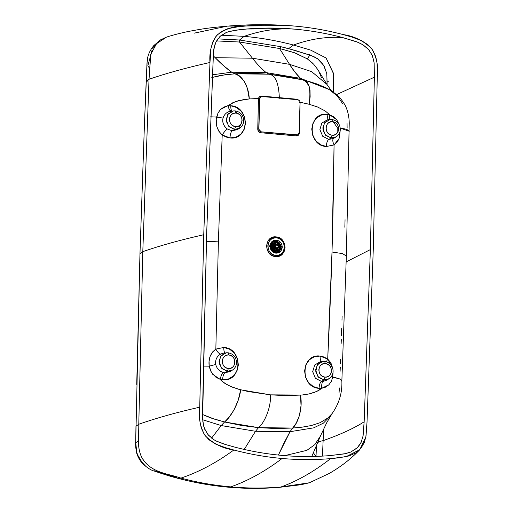 <?xml version="1.0" encoding="UTF-8"?>
<svg xmlns="http://www.w3.org/2000/svg" width="513" height="513" viewBox="0 0 513 513"><rect width="100%" height="100%" fill="white"/><g stroke="black" fill="none" stroke-linecap="round" stroke-linejoin="round"><path stroke-width="0.77" d="M277.777 248.164L277.668 248.728M275.039 251.485L274.699 251.556M277.828 248.087L277.7 248.792L277.828 248.087M276.507 244.412L273.128 243.258M275.558 251.364L276.994 250.517L275.757 251.242L272.897 251.049L275.757 251.242L276.988 250.504L274.635 251.473L272.788 251.075M276.212 251.03L276.943 250.408M276.578 244.297L275.417 243.515M278.149 244.342L279.168 247.779L278.456 250.376L279.162 247.785L278.149 244.342L279.162 247.785L278.084 247.708L277.969 248.587L278.084 247.708L279.149 247.779M275.083 242.11L277.2 243.265L275.071 242.11M274.801 242.065L277.193 243.277M275.609 251.351L273.647 251.511M271.165 244.4L272.801 243.309L271.165 244.4M274.032 243.13L276.622 244.22M274.397 243.098L271.037 244.701L272.73 243.335M274.147 251.511L276.982 250.53M270.87 245.067L272.147 243.688M273.173 251.242L275.661 251.274M278.27 247.676L277.815 249.023L278.27 247.619M272.935 243.316L270.96 244.906M270.877 245.195L272.98 243.297L270.678 245.695M270.793 246.913C270.954 249.273 272.127 250.684 274.32 251.139L276.892 250.306L274.295 251.139L270.819 247.503M271.037 245.644L274.628 243.335L276.635 244.201L274.602 243.335L271.037 245.644M278.277 247.593L278.232 246.875M276.712 244.073L274.545 243.117L272.884 243.335M276.327 244.419L274.564 243.713L273.282 243.867L271.403 245.695L272.352 244.393L273.705 243.752L275.212 243.835L276.565 244.618M271.146 246.99L274.359 250.767L276.719 249.953L275.218 250.722L273.711 250.639L272.358 249.857L271.441 248.536L270.851 246.965L271.743 247.048L270.826 247.85C271.787 250.78 273.698 252.146 276.545 251.947L277.18 250.96L276.257 249.017L273.75 247.215L271.717 247.042L273.936 247.151L271.159 246.958M272.621 244.194L274.064 244.406L272.621 244.194M274.16 251.12L275.911 249.703L274.91 250.767M274.102 244.393L275.738 244.406L275.109 244.271L272.653 245.765L274.102 244.393L271.563 245.361L273.108 244.97L273.173 244.194L273.108 244.97M274.872 249.805L273.365 250.511L275.956 249.69L274.949 249.812L272.429 247.099M272.422 246.811C272.538 248.497 273.378 249.498 274.949 249.812L275.956 249.69M273.532 245.939L274.231 245.304M273.262 247.17L275.263 248.933L273.249 246.881M277.732 247.747L276.199 248.504L274.436 246.471L275.628 244.804L276.706 244.804L274.481 246.452L276.199 248.504L277.732 247.747M274.032 245.419L273.589 245.849M278.264 246.586L277.276 248.01L276.68 248.087L275.192 246.311L274.718 246.477L276.776 244.81L278.264 246.586L276.776 244.81L275.192 246.311L276.68 248.087L278.264 246.586M278.463 250.466L279.354 247.638L279.72 247.785L278.258 244.156L279.354 247.67L280.226 247.369L278.88 250.729L280.226 247.369L279.354 247.67L278.405 250.306M280.226 247.369L278.719 243.348L280.226 247.369M277.386 242.309L275.75 241.758L277.386 242.309M270.498 245.9L270.691 245.054M269.594 246.484L269.966 244.938M273.576 242.059L277.276 243.13L273.576 242.059M278.546 250.735L279.104 251.299L278.623 250.94L280.316 247.304L279.053 243.598L278.424 243.585M279.354 247.67L279.72 247.83L279.354 247.67L279.72 247.83L278.649 251.081M277.931 251.896L276.821 252.678M277.238 243.2L276.84 242.014C274.019 241.309 272.044 242.328 270.909 245.073L271.755 245.785L270.909 245.073C272.044 242.328 274.019 241.309 276.84 242.014L277.418 242.861L276.392 244.611L277.238 243.2M273.609 241.431L272.108 241.745M277.815 243.079L278.303 243.617L277.815 243.079M277.584 245.265L278.45 243.829L279.726 247.542L278.341 243.649L277.507 245.041L278.867 242.918M279.354 247.638L279.72 247.785M275.026 244.611L273.814 245.868L275 244.618M276.302 248.94L276.687 248.818M278.63 251.255L279.104 251.299L280.855 247.349L279.348 243.111L279.053 243.598L280.316 247.304L278.841 250.761L279.104 251.299L278.63 251.255L278.149 250.068L278.687 251.864L279.104 251.299L278.63 251.255M270.826 247.85L271.717 247.042L270.851 246.965L270.268 247.798L270.826 247.85L270.268 247.798L270.627 248.965L272.134 251.126L274.346 252.383L276.808 252.486L276.545 251.947C273.698 252.146 271.787 250.78 270.826 247.85M277.18 250.96L276.545 251.947L276.808 252.486L277.584 251.793L277.18 250.96L277.578 251.652L276.257 249.017L277.18 250.96M276.039 253.005L278.546 251.216M272.031 245.721L274.006 246.105L275.321 244.509L276.905 244.611L276.578 244.547L277.873 242.104L277.418 242.861L277.873 242.104L277.135 241.527L276.84 242.014L277.135 241.527L276.026 241.219L273.583 241.437L271.55 242.803L270.351 245.028L271.223 245.701M279.053 243.598L279.348 243.111L278.88 242.822L279.348 243.111C281.387 246.06 281.304 248.786 279.104 251.299L279.104 251.299M278.226 246.92L277.405 248.536L278.149 250.068L277.405 248.536L278.226 246.92M278.88 251.774L281.009 247.401L278.963 242.412L278.341 243.649L277.738 243.213L276.905 244.611L277.443 243.104L276.578 244.547L276.905 244.611L276.161 244.4L274.006 246.105L270.774 245.907L270.351 245.028C271.595 241.777 273.852 240.61 277.135 241.527L278.219 242.065L277.738 243.213L277.963 241.687L274.769 240.95L270.043 244.977L270.127 245.733L270.774 245.907L273.987 245.887L272.332 245.74L272.397 246.715L273.98 246.856L272.294 247.003L273.98 246.856L273.936 247.734L276.257 249.017L276.776 248.856L274.218 247.638L273.98 246.856L273.75 247.215L273.936 247.734L276.776 248.856L276.449 248.946L277.225 250.536L277.527 250.395L276.776 248.856L277.584 251.793L276.808 252.486C273.493 252.813 271.313 251.248 270.268 247.798L270.851 246.965L272.397 246.715L270.094 246.984M273.871 245.874L274.84 244.759M269.953 247.869L270.749 246.689L272.397 246.715L272.39 246.336L269.742 246.432L272.39 246.336L272.416 245.958L270.774 245.907L270.043 244.977M273.256 252.281L276.783 252.762L277.648 252.402L277.527 250.395L278.149 250.068L277.405 248.536M277.963 241.687L274.917 240.937M270.858 245.708L272.345 245.74M278.963 242.412L278.88 242.822L278.95 242.392L279.444 242.982C281.624 245.842 281.534 248.69 279.181 251.524L278.578 251.505L278.149 250.068L277.527 250.395L277.931 251.838L276.783 252.762M278.168 246.856L276.032 248.876L274.025 246.484L276.161 244.464L277.353 244.983L276.161 244.464L274.025 246.484C275.321 249.446 276.699 249.575 278.168 246.856M273.871 252.614L277.328 252.627L279.194 251.479L277.328 252.627L273.871 252.614M270.146 244.618L274.769 240.95L273.352 241.238L270.377 243.88L274.045 241.052L271.204 242.373L273.243 241.29M277.995 241.706L277.738 243.213L278.341 243.649L278.848 242.514M278.854 242.476L277.161 241.386L278.854 242.476M275.276 253.076L276.847 252.794L275.276 253.076M278.604 251.748L279.085 251.255L278.604 251.748M277.822 242.194L275.192 241.155M279.149 242.534L280.278 244.226L275.577 240.321M280.964 246.349L281.066 247.862L280.457 247.599L281.066 247.862L280.887 245.977M281.066 247.901L280.457 247.632L281.066 247.901M261.188 131.828L296.7 134.996C298.13 134.964 298.944 134.194 299.143 132.687L300.041 102.453C299.932 100.92 299.169 100.009 297.745 99.721L262.233 96.553C260.803 96.585 259.988 97.355 259.79 98.862L258.892 129.096C259.001 130.635 259.764 131.546 261.188 131.828C259.764 131.546 259.001 130.635 258.892 129.096L259.79 98.862L259.411 98.996L258.744 129.154L259.411 98.996L258.417 99.047L257.757 129.205L258.744 129.154L261.188 131.828L258.744 129.154L257.757 129.205C257.892 131.2 258.898 132.38 260.771 132.739L261.072 131.873L297.514 134.919L296.585 135.041L296.27 135.907C298.143 135.881 299.188 134.887 299.412 132.918L300.079 102.767L300.015 102.029L299.63 102.164L309.14 104.267C311.128 89.025 309.076 80.887 302.984 79.874L269.024 74.199L234.909 73.801C240.09 74.161 248.651 84.023 249.286 98.926L258.475 98.502L259.45 98.579L259.411 98.996L261.316 96.668L262.233 96.553L297.745 99.721C299.169 100.009 299.932 100.92 300.041 102.453L299.143 132.687L297.617 134.887L261.188 131.828M261.117 96.752L259.45 98.579L261.316 96.668M261.566 96.078C259.944 96.046 258.911 96.854 258.475 98.502L258.417 99.047L259.411 98.996L259.45 98.579L258.475 98.502L259.572 96.656L261.566 96.078L279.335 97.643L261.566 96.078L261.822 96.701L261.566 96.078M279.598 98.278L279.335 97.643L279.598 98.278M297.065 99.246L279.335 97.643C278.726 82.914 275.289 75.097 269.024 74.199C275.289 75.097 278.726 82.914 279.335 97.643L297.065 99.246L297.335 99.868L297.065 99.246L299.432 100.657L297.065 99.246M299.656 102.587L300.079 102.767L299.656 102.587M298.989 132.745L299.412 132.918L298.989 132.745M340.202 379.203L341.857 380.999L346.339 256.064L342.575 253.614L332.001 252.005L342.575 253.614L346.339 256.064L349.238 123.114C349.161 116.951 347.929 111.283 345.55 106.095C340.375 96.104 332.353 91.16 326.185 87.915L312.308 82.426L302.984 79.874L306.299 81.856L309.185 86.556L310.019 90.173L310.147 96.829L309.14 104.267L300.047 102.215L299.412 132.918L298.463 135.15L296.27 135.907L296.585 135.041L261.072 131.873L260.771 132.739L296.27 135.907L260.771 132.739L258.61 131.591L257.757 129.205L258.475 98.502L249.286 98.926L247.497 88.884L245.894 84.453L243.855 80.727L239.199 75.873L234.909 73.801L251.928 73.333L269.024 74.199L266.164 72.615L231.684 72.192L234.909 73.801L231.684 72.192L212.331 74.815L231.684 72.192L266.164 72.615L269.024 74.199L286.081 76.386L302.984 79.874L300.496 78.335L266.164 72.615C261.495 68.723 256.923 63.913 252.441 58.206L215.197 57.7L223.463 65.606L231.684 72.192C226.259 68.319 220.763 63.484 215.197 57.7L252.441 58.206C256.923 63.913 261.495 68.723 266.164 72.615L300.496 78.335L302.984 79.874L316.899 83.94L326.197 87.922M203.366 366.109L209.208 366.16L215.71 364.467C216.839 368.61 219.365 371.29 223.29 372.515L221.436 374.99L220.039 379.287L221.436 374.99L223.29 372.515C219.365 371.29 216.839 368.61 215.71 364.467L209.208 366.16L210.458 370.604L212.78 374.387L220.039 379.287L224.476 383.108L229.574 385.956L237.795 389.027L247.843 391.464L270.531 394.856C271.082 409.047 263.541 423.879 258.533 427.65L292.647 428.047L275.635 428.509L258.533 427.65L255.519 431.279L221.193 425.559L211.6 438.121L221.193 425.559L255.519 431.279L258.533 427.65L241.476 425.463L224.572 421.975L221.193 425.559L202.661 419.749L221.193 425.559L229.067 417.261L234.088 409.804L238.263 400.044L240.655 389.816C239.167 403.648 229.882 418.21 224.572 421.975L258.533 427.65C263.541 423.879 271.082 409.047 270.531 394.856L240.655 389.816L232.261 387.116L226.97 384.635L222.142 381.339L220.039 379.287L216.018 377.337L211.491 372.592L209.208 366.16L203.366 366.102M292.647 428.047C297.36 424.232 303.145 409.355 300.509 395.151L301.022 405.642L299.419 415.633L296.168 423.244L290.012 431.702L292.647 428.047L302.08 427.169L292.647 428.047M270.531 394.856L301.965 395.029L285.44 395.6L270.531 394.856M275.539 256.532L275.84 255.436C265.144 254.967 265.696 236.365 276.366 237.801L276.122 236.897C264.195 235.185 263.573 256.122 275.539 256.532C287.447 258.251 288.069 237.314 276.122 236.897L276.366 237.801C287.068 238.269 286.51 256.878 275.84 255.436L275.539 256.532L272.025 255.474L269.075 253.082L267.158 249.716L266.561 245.894L267.382 242.187L269.492 239.18L272.563 237.327L276.122 236.897L282.573 240.347L284.491 243.713L285.081 247.542L284.266 251.242L282.163 254.249L279.098 256.102L275.539 256.532M224.572 421.975L210.657 417.909L202.507 414.504L215.248 419.422L224.572 421.975M255.519 431.279L290.012 431.702L313.7 427.848L323.427 423.129L330.686 415.588L323.427 423.129L313.7 427.848L290.012 431.702L255.519 431.279L244.226 449.439L255.519 431.279M339.414 387.95L339.035 392.913M311.782 456.493L320.42 436.063L314.911 444.553L306.889 450.337L284.728 455.64L306.889 450.337L314.911 444.553L320.42 436.063L326.685 422.802L332.129 413.523L327.775 418.05L320.048 422.712L311.308 425.546L302.08 427.169L311.308 425.546L320.048 422.712L327.775 418.05L332.103 413.561C339.093 403.654 342.344 392.804 341.857 380.999M342.113 316.258L341.979 320.247M341.703 328.108L341.427 335.803M341.292 339.619L341.151 343.46M340.561 359.382L340.408 363.396M340.254 367.385L340.1 371.329M345.05 219.641L344.845 227.233M329.923 90.057L337.336 96.066L342.838 103.94M347.045 123.075L347.121 128.077M328.961 89.442L300.496 78.335L294.853 71.974L289.531 64.33L252.441 58.206L239.481 42.015L216.524 40.918L239.481 42.015L252.441 58.206L289.531 64.33C292.994 69.928 296.649 74.597 300.496 78.335L328.961 89.442M211.792 77.527L220.827 75.366L234.909 73.801L225.483 74.68L211.792 77.527M276.366 237.801C271.351 237.917 268.504 240.61 267.818 245.881C268.19 251.248 270.864 254.429 275.84 255.436C280.855 255.32 283.708 252.627 284.388 247.356C284.022 241.995 281.348 238.808 276.366 237.801M275.911 253.172C272.211 252.422 270.223 250.055 269.947 246.067C270.46 242.155 272.576 240.155 276.302 240.065C280.002 240.815 281.983 243.181 282.259 247.17C281.752 251.081 279.636 253.082 275.911 253.172L278.29 252.877L282.259 247.17L276.302 240.065L275.09 240.488L281.053 247.593L277.674 253.056L281.053 247.593L275.09 240.488L276.302 240.065L273.916 240.36L269.947 246.067L275.911 253.172M278.405 455.063L283.836 443.315L290.012 431.702L278.405 455.063M312.712 63.221L307.39 58.924L294.167 52.608L279.931 48.594L295.584 53.115L307.39 58.924L309.781 55.09L313.898 56.654L317.624 58.803L323.562 65.215L326.775 73.442L327.102 82.58L326.345 83.484L327.102 82.58L327.076 84.613L326.839 73.814L324.254 66.389L321.356 62.24L318.054 59.123L313.68 56.552L309.781 55.09L307.39 58.924L313.616 64.144L317.592 69.313L326.941 84.408L311.628 71.634L289.531 64.33L279.54 48.498L239.481 42.015L239.539 40.008L217.813 38.892L239.539 40.008L239.481 42.015L279.54 48.498L289.531 64.33L311.628 71.634L326.941 84.408L331.552 91.038M273.326 240.603L275.09 240.488M213.158 55.693L215.197 57.7L213.158 55.693M279.931 48.594L279.54 48.498L279.931 48.594L280.739 46.67L239.539 40.008L244.137 36.352L221.449 35.217L244.137 36.352L239.539 40.008L280.739 46.67L279.931 48.594M313.372 452.716L315.861 456.397L313.372 452.716M316.002 456.602L316.502 445.271L316.002 456.602M319.157 72.109L321.407 77.572M309.781 55.09L294.52 50.261L280.739 46.67L288.607 48.632L293.519 45.035C277.206 40.726 260.745 37.834 244.137 36.352C261.406 30.35 278.303 27.952 294.821 29.158L289.64 28.741L246.791 29.01L236.051 30.139L229.234 31.498L226.041 32.614L220.423 36.051L216.351 41.232L215.005 44.381L213.511 51.377L206.617 234.986L202.603 418.852L203.674 426.079L204.828 429.445L208.573 435.325L213.959 439.75L217.07 441.424L223.771 443.989L234.383 447.022C250.164 451.183 266.093 453.986 282.169 455.422C298.245 456.859 314.257 456.903 330.205 455.57L344.409 453.883L350.95 451.966L357.715 447.432L360.639 443.347L362.915 436.794L364.153 421.795L370.373 249.594L346.172 261.88L370.373 249.594L374.381 77.194L336.445 94.668L374.381 77.194L374.035 62.054L372.162 55.135L368.417 49.254L363.031 44.836L356.638 41.765L342.613 37.558C326.826 33.396 310.897 30.594 294.821 29.158C278.303 27.952 261.406 30.35 244.137 36.352C260.745 37.834 277.206 40.726 293.519 45.035L288.607 48.632L309.781 55.09M317.951 441.834L323.126 440.641L323.613 429.041L323.126 440.641L317.951 441.834M322.453 456.108L323.126 440.641C340.369 434.562 354.041 428.278 364.153 421.795C354.041 428.278 340.369 434.562 323.126 440.641L322.453 456.108M333.418 92.314L333.463 73.282L326.069 57.988L310.782 50.146L293.519 45.035C310.25 38.943 326.614 36.449 342.613 37.558C326.614 36.449 310.25 38.943 293.519 45.035L310.666 50.107L326.05 57.969L333.508 73.718L333.418 92.314M330.718 121.825L330.577 121.414M147.154 81.638L146.192 81.375L149.026 79.265L142.794 251.659C160.075 245.631 180.39 239.988 203.744 234.73L199.737 407.175L199.916 421.25L201.218 427.887L204.296 434.492L208.983 439.769L215.563 444.008L225.534 447.682L233.838 450.004C249.773 454.204 265.849 457.032 282.079 458.487C298.31 459.93 314.475 459.981 330.571 458.628L338.965 457.801L349.103 455.916L355.9 452.876L360.87 448.465L364.326 442.437L366.013 436.069L367.026 422.096L373.252 249.85L377.26 77.412L377.074 63.33L375.772 56.699L372.695 50.088L368.013 44.811L361.434 40.578L351.456 36.904L343.159 34.583C327.223 30.376 311.141 27.548 294.911 26.099C278.687 24.65 262.521 24.605 246.42 25.951L238.026 26.785L227.887 28.664L221.09 31.71L216.12 36.122L212.671 42.149L210.978 48.511L209.964 62.483L203.744 234.73C180.39 239.988 160.075 245.631 142.794 251.659L138.786 424.245L135.958 426.277L138.786 424.245L142.794 251.659L139.966 253.73L144.48 123.165L139.966 253.73L136.727 384.41L139.966 253.73L142.794 251.659L149.026 79.265L146.192 81.375L144.48 123.165L147.18 60.669M202.609 407.386L206.617 234.986L213.434 52.05L213.895 48.741L215.858 42.233L219.891 36.538L226.316 32.499L228.683 31.659L238.917 29.786L246.791 29.01C262.733 27.676 278.745 27.728 294.821 29.158C310.897 30.594 326.826 33.396 342.613 37.558L357.83 42.239L362.768 44.669L368.924 49.832L372.592 56.212L374.163 63.041L374.381 77.194L370.373 249.594L364.153 421.795L363.095 435.838L361.133 442.347L357.099 448.041L350.674 452.081L345.621 453.627L330.205 455.57C314.257 456.903 298.245 456.859 282.169 455.422C266.093 453.986 250.164 451.183 234.383 447.022L226.599 444.854L216.531 441.167L214.229 439.91L208.073 434.748L204.398 428.368L202.834 421.545L202.609 407.386M147.847 65.786L149.501 68.229L147.847 65.786L152.092 50.46L151.155 51.877M138.529 440.18L136.67 442.398L138.529 440.18M143.082 464.073L136.868 453.659L135.708 442.18L135.958 426.277L135.701 446.797L136.285 451.478L139.959 460.155L146.34 466.901M176.094 477.404L177.864 478.315L176.094 477.404L154.445 470.806M194.126 33.178L227.419 26.118L289.261 25.65L294.911 26.099C311.141 27.548 327.223 30.376 343.159 34.583C354.233 36.134 363.807 40.918 371.874 48.915C376.882 57.706 378.677 67.209 377.26 77.412L373.252 249.85L367.026 422.096L365.872 436.877L359.767 449.715L346.057 456.698L330.571 458.628C314.475 459.981 298.31 459.93 282.079 458.487C265.144 471.351 248.036 480.816 230.76 486.882C248.036 480.816 265.144 471.351 282.079 458.487C265.849 457.032 249.773 454.204 233.838 450.004C216.371 462.777 198.736 472.146 180.922 478.116C197.383 482.464 213.998 485.381 230.76 486.882C213.998 485.381 197.383 482.464 180.922 478.116C198.736 472.146 216.377 462.771 233.838 450.004C222.764 448.445 213.19 443.668 205.117 435.665C200.108 426.874 198.313 417.377 199.737 407.175C176.414 412.471 156.093 418.166 138.786 424.245C139.286 435.941 135.656 449.593 144.012 460.834C153.631 473.345 168.61 473.679 180.922 478.116C168.937 473.935 155.061 473.159 145.461 462.694C135.74 452.088 139.029 437.198 138.786 424.245C156.067 418.172 176.382 412.478 199.737 407.175L203.744 234.73L209.964 62.483C209.157 52.082 211.503 42.957 217.005 35.102C225.508 28.581 235.313 25.528 246.42 25.951L227.419 26.118C248.068 24.387 268.677 24.233 289.261 25.65M142.64 463.605C147.308 467.933 151.277 470.44 154.548 471.139C163.705 474.301 171.477 476.699 177.864 478.315L180.922 478.116L177.864 478.315C194.517 482.714 211.362 485.67 228.394 487.196C245.432 488.716 262.425 488.767 279.386 487.35L301.016 484.721L309.397 482.765L280.855 487.029C297.591 480.963 314.161 471.492 330.571 458.628C314.161 471.498 297.591 480.963 280.855 487.029C264.227 488.421 247.529 488.376 230.76 486.882L228.394 487.196L230.76 486.882C247.529 488.376 264.227 488.421 280.855 487.029L309.397 482.765L329.064 473.537C340.786 466.811 351.02 458.872 359.767 449.715M147.18 60.72C147.378 57.873 148.456 52.018 153.829 45.542L160.531 39.867L166.436 37.148L156.632 43.528L150.809 54.102L149.026 79.265C166.302 73.295 186.617 67.697 209.964 62.483C186.642 67.69 166.327 73.282 149.026 79.265L150.655 54.692L156.433 43.746L166.436 37.148C172.028 35.243 182.737 32.505 190.002 31.165C203.648 28.645 207.618 27.971 227.419 26.118M155.016 45.471L152.175 48.402M148.007 56.372L146.987 63.24L144.48 123.165L139.966 253.73L135.708 442.18C135.406 443.206 135.644 446.49 136.413 452.036C137.843 457.942 141.569 462.617 142.646 463.611M326.98 81.766L328.673 81.734L326.98 81.766M317.329 58.559L309.217 54.577M318.182 442.533L318.214 441.789L318.182 442.533L317.637 442.572L318.182 442.533M228.785 354.983C224.944 355.073 222.764 357.131 222.238 361.165C222.527 365.275 224.572 367.712 228.381 368.481C232.222 368.398 234.403 366.333 234.928 362.3C234.646 358.189 232.594 355.753 228.785 354.983L227.996 352.771L226.124 352.822L220.539 356.388L219.166 363.262L221.969 368.68L227.445 371.297L228.381 368.481C219.833 367.981 220.981 353.771 228.785 354.983C237.359 355.49 236.16 369.706 228.381 368.481L227.445 371.297L229.638 371.194L232.415 370.11L227.445 371.297L221.372 368.033L219.019 361.261L221.122 355.612L226.368 352.79L228.067 352.771L228.785 354.983M223.751 353.085L220.718 354.041C216.813 356.33 215.139 359.805 215.71 364.467C215.139 359.805 216.813 356.33 220.718 354.041C219.198 353.912 217.576 352.264 215.845 349.096C210.433 353.149 208.22 358.837 209.208 366.16L209.067 361.287L210.118 356.445L212.376 352.155L215.845 349.096L218.384 241.867L206.431 241.309L218.384 241.867L222.2 134.964L218.929 131.379L216.935 126.826L216.242 119.452L218.108 112.815L220.641 109.41L224.04 107.005L228.157 105.749L232.799 102.741L238.038 100.804L249.286 98.926L243.566 99.599L235.371 101.664L220.641 109.41L218.108 112.815L216.601 117.073L223.027 118.08C224.399 114.04 227.073 111.738 231.049 111.18L229.311 109.731L228.157 105.749L228.612 107.948L230.157 110.853L230.869 111.199L233.543 110.898L227.721 114.495L226.342 121.369L229.144 126.782L234.627 129.398L235.563 126.589C239.404 126.499 241.585 124.441 242.104 120.401C241.822 116.297 239.776 113.86 235.961 113.084C232.126 113.174 229.946 115.239 229.42 119.272C229.702 123.383 231.748 125.82 235.563 126.589C227.015 126.089 228.163 111.872 235.961 113.084L235.178 110.879L233.543 110.898L235.243 110.879L235.961 113.084C244.541 113.597 243.342 127.814 235.563 126.589L234.627 129.398L236.82 129.302L239.597 128.218L234.627 129.398L228.554 126.14L226.201 119.362L228.304 113.719L233.543 110.898L235.249 110.879C240.398 111.866 243.226 115.021 243.713 120.35C243.694 123.729 242.322 126.352 239.597 128.218L237.519 129.52L232.197 130.809L234.627 129.398L232.197 130.809L227.394 129.026C223.642 126.243 222.18 122.594 223.027 118.08L216.601 117.073L210.651 116.81L216.601 117.073C215.191 124.172 217.057 130.135 222.2 134.964C224.11 132.014 225.842 130.039 227.394 129.026L232.197 130.809L237.59 129.475M223.29 372.515L224.861 372.791L227.445 371.297L224.861 372.791L223.29 372.515M225.598 353.053C224.361 352.906 223.751 351.039 223.771 347.468L215.845 349.096C217.576 352.264 219.198 353.912 220.718 354.041L223.841 353.072L225.598 353.053C224.361 352.906 223.751 351.039 223.771 347.468C243.495 348.212 242.078 382.409 222.597 379.735C222.822 376.164 223.578 373.849 224.861 372.791L230.273 371.457M220.039 379.287L222.597 379.735L220.039 379.287M223.841 353.072L228.067 352.771C233.223 353.758 236.044 356.913 236.531 362.249C236.512 365.622 235.14 368.244 232.415 370.11L230.202 371.502L224.861 372.791C223.578 373.849 222.822 376.164 222.597 379.735L228.445 378.998L233.492 375.933L236.974 370.995L238.372 364.935L237.461 358.664L234.377 353.136L229.567 349.199L223.771 347.468L215.845 349.096L218.384 241.867L222.2 134.964L229.991 137.92C230.183 134.278 230.921 131.905 232.197 130.809C230.921 131.905 230.183 134.278 229.991 137.92L225.932 136.99L222.2 134.964C224.11 132.014 225.842 130.039 227.394 129.026C223.501 125.897 222.046 122.248 223.027 118.08C224.399 114.04 227.073 111.738 231.049 111.18L232.626 111.174C231.376 111.039 230.741 109.231 230.728 105.749L228.157 105.749L230.728 105.749C250.267 106.499 249.658 140.536 229.991 137.92L235.858 137.195L240.873 134.117L244.271 129.18L245.547 123.126L244.515 116.893L241.341 111.404L236.506 107.493L230.728 105.749C230.741 109.231 231.376 111.039 232.626 111.174M321.587 388.347L319.375 390.015L314.379 392.439L308.986 393.965L301.965 395.029L308.986 393.965L316.951 391.361L321.587 388.347L328.929 384.75L325.646 387.116L321.587 388.347L321.478 386.039L321.587 388.347L319.041 388.341L321.587 388.347M341.825 381.197L341.401 380.037L339.497 378.876L332.719 377.177L331.334 381.39L328.929 384.75L331.334 381.39L332.719 377.177L331.385 376.504L338.747 378.581M320.368 361.703L314.706 365L312.693 371.662L315.399 378.273L321.452 381.409L323.01 381.415L321.452 381.409L324.036 379.915L321.452 381.409L315.386 378.261L312.693 371.63L314.751 364.942L320.49 361.684L324.658 361.389C329.814 362.377 332.636 365.532 333.129 370.861C333.104 374.24 331.731 376.863 329.006 378.729L324.036 379.915L317.964 376.651L315.61 369.873L317.714 364.23L322.959 361.409L324.658 361.389L322.715 361.441L317.13 365.006L315.758 371.88L318.56 377.292L324.036 379.915L324.973 377.1C316.425 376.6 317.573 362.39 325.377 363.602L324.588 361.389L325.377 363.602C333.95 364.108 332.751 378.325 324.973 377.1C328.814 377.01 330.994 374.952 331.52 370.918C331.238 366.808 329.186 364.371 325.377 363.602C321.536 363.685 319.355 365.75 318.836 369.783C319.118 373.894 321.164 376.33 324.973 377.1L324.036 379.915L326.23 379.812L329.006 378.729L326.678 380.191L323.01 381.415L322.235 382.326L321.478 386.039L322.235 382.326L323.01 381.415L326.73 380.159M332.001 252.005C331.109 282.798 329.449 323.152 327.711 359.074L330.827 362.717L332.764 368.372L327.711 359.074L326.396 361.723L327.711 359.074L320.093 356.06C320.093 359.632 320.798 361.505 322.19 361.671C320.798 361.505 320.093 359.632 320.093 356.06L324.069 357.016L327.711 359.074L332.001 252.005L334.066 144.942C333.668 180.884 332.943 221.212 332.001 252.005M333.11 371.592L332.719 377.177L333.11 371.592M321.452 381.409C320.086 382.461 319.285 384.769 319.041 388.341C299.643 387.539 300.778 353.322 320.093 356.06L314.309 356.759L309.326 359.818L305.908 364.769L304.568 370.841L305.504 377.106L308.582 382.627L313.334 386.571L319.041 388.341C319.285 384.769 320.086 382.461 321.452 381.409M349.27 131.257L340.254 128.109M340.273 129.969L339.375 137.747L337.381 141.941L334.066 144.942L339.074 138.645L340.273 129.962M332.514 120.76L337.791 128.321L337.785 132.258M327.377 119.824L321.754 123.126L319.9 129.757L322.741 136.304L328.788 139.421L331.218 138.016L333.412 137.914L336.188 136.836L331.218 138.016L325.146 134.759L322.792 127.981L324.896 122.331L330.135 119.51L331.834 119.497L329.897 119.542L324.312 123.107L322.933 129.981L325.736 135.4L331.218 138.016L332.155 135.208C323.607 134.701 324.755 120.491 332.559 121.703L331.77 119.497L332.559 121.703C341.132 122.209 339.933 136.432 332.155 135.208C335.996 135.118 338.176 133.059 338.695 129.019C338.413 124.916 336.368 122.472 332.559 121.703C328.718 121.793 326.537 123.851 326.011 127.891C326.294 131.995 328.339 134.438 332.155 135.208L331.218 138.016L328.788 139.421L333.501 138.497L328.788 139.421C327.358 140.504 326.531 142.87 326.306 146.513L334.066 144.942C332.571 141.691 332.386 139.542 333.501 138.497C332.386 139.542 332.571 141.691 334.066 144.942L326.306 146.513L320.606 144.756L315.828 140.806L312.718 135.285L311.744 129.032L313.045 123.005L316.431 118.105L321.388 115.066L327.172 114.354L329.705 114.809L333.668 116.784L336.791 119.766L339.6 125.473M340.113 128.09L345.903 129.109L348.904 130.507L349.27 131.232M309.14 104.267L317.509 106.973L325.274 110.988L329.705 114.809L329.57 118.638L330.019 119.753L329.57 118.638L329.705 114.809L325.274 110.988L317.509 106.973L309.14 104.267M339.683 125.775L336.791 119.766L329.705 114.809L327.172 114.354C327.204 117.836 327.884 119.651 329.218 119.792C327.884 119.651 327.204 117.836 327.172 114.354C307.832 111.635 306.947 145.641 326.306 146.513C326.531 142.87 327.358 140.504 328.788 139.421L322.703 136.259L319.894 129.654L321.818 123.03L327.499 119.811L331.84 119.497C336.99 120.478 339.818 123.639 340.305 128.968C340.286 132.341 338.913 134.964 336.188 136.836L333.501 138.497M329.218 119.792L328.846 119.766M274.224 243.701L272.429 243.547M279.162 247.824L278.456 250.376M277.918 249.235L278.245 246.817M276.719 244.06L272.98 243.297M276.802 248.177L277.276 248.01M276.18 244.881L275.712 245.047M278.469 250.415L279.303 247.676L278.232 244.207M277.257 243.168L273.173 242.136M278.687 251.511L277.514 248.407M276.847 252.794L279.181 251.524M277.604 245.252L278.925 242.707M277.924 241.668L278.95 242.392M147.116 61.336L146.192 81.375M235.935 112.257L237.705 113.508M241.354 123.351L238.494 128.795"/></g></svg>
